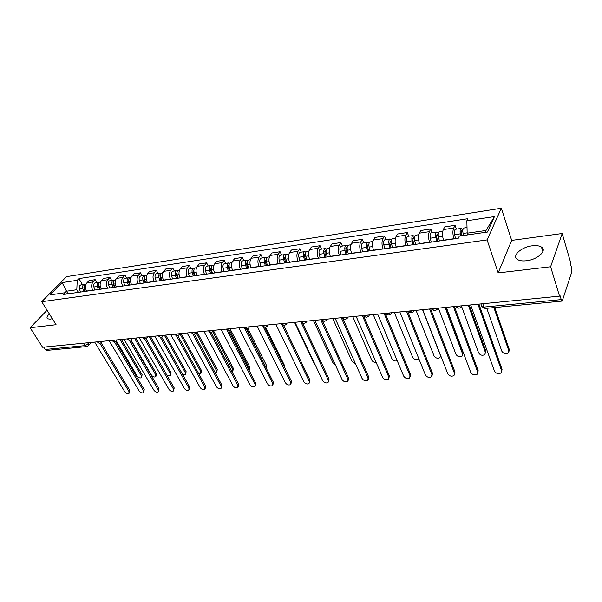 <?xml version="1.0" encoding="UTF-8"?>
<svg xmlns="http://www.w3.org/2000/svg" width="602" height="602" viewBox="0 0 602 602"><rect width="100%" height="100%" fill="white"/><g stroke="black" fill="none" stroke-linecap="round" stroke-linejoin="round"><path stroke-width="0.9" d="M49.326 313.868C47.009 316.216 46.437 317.871 47.611 318.819L50.192 319.143L52.321 318.669M526.472 260.749C537.533 259.658 547.444 250.515 541.469 247.068C539.347 245.736 536.262 245.315 532.206 245.812C521.302 246.986 511.504 255.933 517.434 259.462C519.473 260.764 522.491 261.193 526.472 260.749M550.619 266.754L562.193 233.508L511.677 240.394L501.331 208.247L66.491 276.642L41.741 301.707L487.086 239.912L498.178 272.902L550.619 266.754L559.544 296.146L42.599 347.241L30.1 327.744L56.084 324.704L41.741 301.707M562.193 233.508L570.523 262.163L570.214 263.112L571.486 267.491L571.697 272.217L562.223 301.068L485.069 308.45L483.94 307.065L561.237 299.593L562.223 301.068M46.903 350.394L45.225 349.469L85.108 345.616L88.306 343.877L89.42 342.613M43.72 347.128L45.225 349.469M47.069 310.248L30.1 327.744M561.237 299.593L559.875 295.108L559.544 296.146M454.006 238.881L453.946 238.708C452.659 234.479 452.576 230.927 453.697 228.03L455.059 225.329L444.705 226.894L443.305 229.588C442.169 232.462 442.244 235.999 443.539 240.19L443.599 240.364M456.399 229.129L455.059 225.329M429.632 242.358L429.565 242.177C428.255 238.031 428.188 234.524 429.369 231.665L430.806 228.986L420.768 230.506L419.301 233.17C418.097 236.014 418.157 239.498 419.481 243.614L419.549 243.787M432.176 232.718L430.806 228.986M406.011 245.721L405.944 245.548C404.604 241.47 404.552 238.016 405.793 235.186L407.291 232.538L397.561 234.005L396.033 236.646C394.777 239.461 394.814 242.892 396.161 246.94L396.229 247.113M408.698 236.21L407.291 232.538M383.105 248.98L383.038 248.807C381.676 244.803 381.638 241.394 382.932 238.603L384.49 235.984L375.054 237.406L373.466 240.017C372.156 242.802 372.179 246.18 373.549 250.161L373.624 250.327M385.92 239.588L384.49 235.984M360.884 252.14L360.816 251.975C359.432 248.032 359.409 244.683 360.748 241.914L362.374 239.325L353.208 240.702L351.568 243.291C350.206 246.037 350.221 249.371 351.613 253.284L351.681 253.457M363.826 242.869L362.374 239.325M339.317 255.21L339.25 255.052C337.85 251.169 337.842 247.866 339.227 245.134L340.898 242.561L332.003 243.908L330.31 246.466C328.903 249.183 328.91 252.471 330.317 256.324L330.385 256.482M342.38 246.052L340.898 242.561M318.383 258.198L318.308 258.032C316.893 254.217 316.9 250.959 318.323 248.257L320.046 245.714L311.407 247.016L309.661 249.552C308.216 252.238 308.209 255.474 309.631 259.266L309.706 259.432M321.551 249.145L320.046 245.714M298.043 261.087L297.975 260.929C296.538 257.174 296.553 253.961 298.02 251.29L299.796 248.769L291.398 250.041L289.607 252.547C288.125 255.203 288.102 258.401 289.539 262.133L289.615 262.291M301.309 252.148L299.796 248.769M278.282 263.902L278.207 263.744C276.762 260.049 276.792 256.873 278.297 254.232L280.103 251.741L271.946 252.975L270.11 255.459C268.597 258.085 268.56 261.238 270.012 264.918L270.087 265.068M281.638 255.067L280.103 251.741M259.071 266.641L258.995 266.483C257.536 262.841 257.573 259.71 259.116 257.099L260.967 254.631L253.028 255.835L251.162 258.288C249.604 260.892 249.559 264 251.026 267.619L251.102 267.77M262.517 257.904L260.967 254.631M240.386 269.297L240.311 269.147C238.836 265.557 238.889 262.472 240.461 259.891L242.35 257.445L234.622 258.612L232.718 261.042C231.138 263.616 231.085 266.686 232.56 270.253L232.635 270.403M243.915 260.666L242.35 257.445M222.213 271.886L222.138 271.735C220.648 268.206 220.708 265.158 222.311 262.6L224.23 260.177L216.712 261.313L214.779 263.721C213.168 266.272 213.1 269.297 214.59 272.811L214.666 272.962M225.81 263.352L224.23 260.177M204.522 274.407L204.447 274.256C202.949 270.772 203.017 267.77 204.642 265.234L206.599 262.841L199.277 263.947L197.313 266.332C195.673 268.853 195.605 271.841 197.102 275.302L197.178 275.453M208.194 265.964L206.599 262.841M187.297 276.86L187.222 276.709C185.717 273.278 185.792 270.313 187.448 267.807L189.427 265.437L182.301 266.513L180.307 268.876C178.636 271.367 178.561 274.316 180.066 277.733L180.141 277.876M191.03 268.515L189.427 265.437M170.516 279.245L170.441 279.102C168.929 275.716 169.011 272.789 170.69 270.313L172.706 267.958L165.753 269.011L163.736 271.351C162.051 273.82 161.961 276.732 163.473 280.096L163.556 280.239M174.317 270.998L172.706 267.958M154.172 281.57L154.097 281.435C152.577 278.094 152.675 275.204 154.368 272.751L156.407 270.418L149.635 271.442L147.588 273.76C145.88 276.205 145.789 279.08 147.309 282.398L147.385 282.541M158.025 273.413L156.407 270.418M138.249 283.843L138.167 283.7C136.646 280.412 136.744 277.552 138.46 275.122L140.522 272.819L133.922 273.82L131.853 276.115C130.122 278.53 130.024 281.375 131.552 284.648L131.627 284.784M142.155 275.769L140.522 272.819M122.718 286.055L122.635 285.912C121.107 282.669 121.213 279.847 122.951 277.439L125.035 275.159L118.594 276.13L116.51 278.402C114.764 280.795 114.651 283.61 116.186 286.838L116.261 286.973M126.668 278.064L125.035 275.159M107.57 288.207L107.495 288.072C105.96 284.874 106.072 282.082 107.826 279.704L109.925 277.439L103.642 278.387L101.542 280.637C99.774 283.008 99.661 285.784 101.196 288.968L101.279 289.103M111.566 280.306L109.925 277.439M92.798 290.315L92.716 290.179C91.18 287.019 91.293 284.264 93.069 281.902L95.184 279.667L89.058 280.592L86.936 282.82C85.153 285.167 85.032 287.914 86.575 291.052L86.65 291.187M96.832 282.496L95.184 279.667M485.144 232.38L486.017 230.476L467.167 233.2L467.754 234.878M467.167 233.2L466.851 220.783L494.46 216.57L487.432 232.048L459.334 236.089L458.257 238.279L63.496 294.483L65.212 292.715L49.996 294.897L62.104 282.609L77.229 280.299L76.8 289.728L66.393 291.24L64.918 292.76M466.851 220.783L467.874 218.699L78.885 278.598L77.229 280.299M501.331 208.247L487.086 239.912M511.677 240.394L498.178 272.902M67.612 293.257L62.104 282.609M78.38 292.369L76.8 289.728M82.459 284.626L78.885 278.598M69.373 293.648L65.212 292.715M494.46 216.57L486.017 230.476M478.921 304.115L502.053 369.319L501.714 371.411M470.644 304.936L494.445 371.043C496.221 373.676 498.433 374.293 501.082 372.894L501.571 370.644L477.965 304.206M463.532 235.48L463.073 233.448C462.554 230.37 462.84 228.557 463.931 228.007L467.024 227.548M461.659 235.751L461.079 233.2L461.493 230.596L462.803 231.454M486.777 308.292L501.82 351.184C503.55 353.78 505.71 354.367 508.321 352.945L508.81 350.71L493.888 307.607M460.816 235.871L460.349 233.839C459.838 230.769 460.124 228.963 461.215 228.414L462.825 230.333M455.541 238.663L454.623 234.667C454.111 231.612 454.405 229.813 455.511 229.257L461.155 228.421M494.776 307.524L509.269 349.446L508.946 351.5M460.959 231.725L462.268 231.537L462.818 230.415M454.412 306.538L478.169 370.674L477.807 372.811M446.315 307.336L470.741 372.367C472.487 374.933 474.639 375.558 477.19 374.226L477.657 371.983L453.411 306.636M430.648 308.886L454.984 371.991L454.615 374.166M422.732 309.669L447.73 373.654C449.453 376.16 451.545 376.784 454.006 375.52L454.45 373.278L429.61 308.992M439.4 240.966L438.474 237.015C437.955 233.99 438.264 232.199 439.4 231.65L442.771 231.145M437.646 241.214L436.601 236.759L437.052 234.186L438.211 235.058M461.674 306.636L478.56 352.764C480.261 355.3 482.36 355.887 484.873 354.54L485.347 352.305L468.303 305.161M436.766 241.342L435.84 237.391C435.321 234.374 435.63 232.59 436.774 232.041L438.286 233.538M431.22 242.132L430.295 238.196C429.775 235.194 430.091 233.41 431.243 232.861L436.706 232.048M469.236 305.071L485.837 351.056L485.49 353.156M436.48 235.307L437.85 235.104L438.211 234.426M415.576 244.359L414.643 240.469C414.116 237.497 414.447 235.728 415.628 235.179L418.736 234.72M413.935 244.593L412.874 240.206L413.356 237.67L414.379 238.542M438.384 308.119L455.962 354.307C457.633 356.775 459.68 357.37 462.11 356.091L462.554 353.856L445.096 307.456M413.025 244.721L412.084 240.838C411.565 237.873 411.896 236.112 413.085 235.555L414.515 236.767M407.652 245.488L406.711 241.62C406.184 238.663 406.523 236.902 407.72 236.353L413.017 235.563M446.067 307.359L463.073 352.621L462.712 354.766M412.769 238.776L414.372 238.234M407.599 311.166L432.477 373.27L432.086 375.475M399.848 311.926L425.388 374.903C427.081 377.356 429.113 377.981 431.491 376.777L431.912 374.542L406.523 311.272M385.235 313.371L410.602 374.504L410.203 376.747M377.65 314.124L403.679 376.122C405.349 378.515 407.328 379.14 409.623 377.996L410.015 375.761L384.129 313.484M363.525 315.523L389.351 375.716L388.937 378.026M356.098 316.253L382.579 377.296C384.226 379.636 386.153 380.268 388.365 379.177L388.741 376.957L362.389 315.636M392.481 247.648L391.533 243.818C391.007 240.89 391.36 239.152 392.587 238.595L395.439 238.174M390.946 247.866L389.878 243.547L390.382 241.048L391.27 241.921M416.042 310.331L434.004 355.797C435.652 358.213 437.646 358.815 439.987 357.596L440.416 355.361L422.559 309.684M390.006 247.994L389.058 244.179C388.531 241.259 388.884 239.521 390.111 238.964L391.473 239.957M384.798 248.739L383.843 244.939C383.316 242.027 383.67 240.288 384.911 239.739L390.043 238.979M389.765 242.147L391.27 241.869M370.079 250.831L369.116 247.068C368.59 244.186 368.958 242.471 370.222 241.914L372.849 241.53M394.34 312.476L412.656 357.249C414.281 359.612 416.223 360.214 418.48 359.048L418.804 358.664M368.65 251.034L367.566 246.79L368.1 244.322L368.853 244.939M367.679 251.177L366.716 247.422C366.189 244.54 366.558 242.824 367.83 242.275L369.131 243.095M362.622 251.899L361.659 248.152C361.125 245.285 361.501 243.577 362.78 243.02L367.754 242.282M348.34 253.931L347.369 250.229C346.842 247.384 347.226 245.691 348.528 245.134L350.921 244.781M373.248 314.56L391.894 358.664C393.249 360.764 395.025 361.456 397.215 360.726M347.008 254.119L345.909 249.943L346.466 247.505L347.113 247.896M346.007 254.262L345.036 250.56C344.51 247.731 344.893 246.037 346.203 245.481L347.452 246.18M341.101 254.962L340.122 251.275C339.596 248.453 339.987 246.767 341.304 246.21L346.127 245.496M342.651 318.067L368.687 376.882L368.258 379.26M335.163 318.323L362.065 378.447C363.683 380.735 365.565 381.359 367.709 380.329L368.055 378.109L341.274 317.721M327.232 256.934L326.254 253.291C325.72 250.492 326.126 248.814 327.458 248.265L329.648 247.941M352.749 316.584L371.69 360.041C372.668 361.727 374.135 362.502 376.099 362.366M325.991 257.114L324.884 252.998L325.471 250.59L326.013 250.838M324.967 257.257L323.989 253.615C323.455 250.823 323.861 249.153 325.2 248.596L326.397 249.19M320.204 257.934L319.218 254.307C318.684 251.523 319.098 249.86 320.445 249.303L325.125 248.611M322.431 320.678L348.588 378.026L348.144 380.456M314.823 320.332L342.102 379.561C343.704 381.803 345.54 382.428 347.61 381.442L347.933 379.237L320.761 319.745M306.734 259.853L305.748 256.264C305.214 253.51 305.628 251.854 306.997 251.305L308.984 251.004M332.808 318.556L352.035 361.381L355.466 363.706M305.575 260.019L304.462 255.963L305.071 253.585L305.515 253.735M304.537 260.169L303.543 256.58C303.009 253.833 303.431 252.178 304.8 251.628L305.951 252.133M299.901 260.824L298.908 257.25C298.381 254.511 298.803 252.87 300.18 252.313L304.717 251.636M302.671 322.935L329.031 379.132L328.572 381.615M295.048 322.288L322.687 380.645C324.267 382.842 326.058 383.466 328.06 382.526L328.361 380.329L300.819 321.716M286.815 262.69L285.815 259.153C285.28 256.437 285.717 254.804 287.109 254.255L288.907 253.984M313.409 320.475L332.891 362.682L335.284 364.752M285.739 262.841L284.618 258.852L285.596 256.587M284.678 262.991L283.677 259.462C283.143 256.753 283.58 255.12 284.979 254.571L286.093 255M280.171 263.638L279.177 260.117C278.643 257.415 279.08 255.79 280.479 255.24L284.897 254.578M283.407 325.012L309.992 380.216L309.526 382.737M275.821 324.192L303.784 381.706C305.342 383.85 307.095 384.475 309.037 383.579L309.3 381.397L281.435 323.635M267.446 265.444L266.445 261.96C265.911 259.289 266.355 257.671 267.777 257.122L269.395 256.881M294.528 322.341L314.244 363.947L315.448 365.361M266.453 265.587L265.324 261.652L266.242 259.372M265.369 265.745L264.368 262.261C263.834 259.59 264.278 257.98 265.708 257.43L266.776 257.806M260.99 266.362L259.989 262.901C259.454 260.237 259.898 258.627 261.336 258.077L265.617 257.445M264.639 326.976L291.458 381.269L290.977 383.82M257.114 326.036L285.371 382.737C286.921 384.836 288.629 385.461 290.503 384.603L290.751 382.436L262.577 325.494M246.353 328.842L273.398 382.293L272.909 384.874M238.911 327.834L267.438 383.737C268.966 385.799 270.637 386.416 272.458 385.596L272.683 383.444L244.472 327.797M228.534 330.618L255.805 383.286L255.308 385.897M221.19 329.587L249.965 384.716C251.478 386.74 253.111 387.357 254.879 386.567L255.075 384.43L226.856 330.016M211.174 332.334L238.663 384.264L238.151 386.89M203.927 331.296L232.936 385.664C234.426 387.65 236.029 388.267 237.737 387.515L237.91 385.385L209.594 331.965M194.25 333.975L221.942 385.212L221.423 387.861M187.117 332.959L216.329 386.597C217.804 388.546 219.369 389.155 221.032 388.433L221.182 386.326L192.738 333.786M177.748 335.562L205.628 386.138L205.109 388.794M170.727 334.577L200.127 387.5C201.587 389.411 203.122 390.021 204.733 389.328L204.861 387.236L176.296 335.517M248.618 268.131L247.61 264.692C247.076 262.058 247.527 260.463 248.98 259.913L250.424 259.695M247.7 268.259L246.564 264.383L247.414 262.103M246.594 268.417L245.586 264.985C245.052 262.352 245.511 260.764 246.963 260.214L248.001 260.538M242.335 269.019L241.327 265.602C240.792 262.984 241.251 261.396 242.711 260.847L246.873 260.222M283.437 325.027L302.196 364.022M230.295 270.734L229.287 267.348C228.752 264.752 229.219 263.179 230.686 262.63L231.966 262.434M229.452 270.855L228.308 267.04L229.099 264.775M228.331 271.013L227.315 267.634C226.781 265.038 227.255 263.465 228.722 262.916L229.731 263.202M224.185 271.607L223.169 268.236C222.635 265.648 223.109 264.082 224.584 263.533L228.64 262.931M265.535 327.029L284.242 364.932L284.279 366.746M212.468 273.278L211.452 269.937C210.918 267.371 211.392 265.821 212.89 265.271L214.011 265.106M266.415 368.477L246.752 328.858M211.686 273.383L210.542 269.621L211.272 267.378M210.549 273.549L209.534 270.215C208.999 267.657 209.481 266.099 210.978 265.55L211.949 265.798M206.516 274.121L205.5 270.802C204.966 268.251 205.448 266.701 206.945 266.152L210.888 265.565M247.896 328.564L266.859 366.129L266.453 368.559M195.108 275.746L194.092 272.458C193.551 269.929 194.04 268.387 195.552 267.845L196.53 267.694M249.123 370.38L249.198 368.379L229.573 330.43M194.393 275.844L193.242 272.134L193.912 269.929M193.242 276.009L192.226 272.729C191.692 270.2 192.181 268.665 193.693 268.116L194.634 268.334M189.314 276.574L188.298 273.293C187.756 270.78 188.253 269.245 189.773 268.703L193.603 268.131M230.543 329.776L249.913 367.295L249.416 369.876M178.207 278.154L177.184 274.911C176.649 272.413 177.146 270.892 178.674 270.351L179.509 270.223M232.086 371.84L232.65 369.5L212.694 331.71M177.552 278.244L176.394 274.58L177.011 272.42M176.386 278.41L175.363 275.174C174.828 272.683 175.332 271.163 176.86 270.614L177.771 270.802M172.563 278.959L171.54 275.724C170.998 273.24 171.502 271.728 173.037 271.186L176.77 270.629M213.499 330.724L233.38 368.432L232.876 371.028M161.735 280.494L160.711 277.296C160.177 274.836 160.681 273.331 162.231 272.789L162.931 272.683M215.365 373.037L216.359 372.691L216.509 370.599L196.117 332.755M161.14 280.585L159.981 276.973L160.538 274.851M159.966 280.75L158.943 277.552C158.401 275.099 158.913 273.594 160.463 273.052L161.344 273.218M156.234 281.277L155.211 278.094C154.676 275.641 155.181 274.143 156.738 273.601L160.373 273.067M197.042 331.973L217.254 369.538L216.735 372.156M161.652 337.097L189.72 387.041L189.194 389.712M154.752 336.157L184.317 388.388C185.762 390.262 187.267 390.871 188.84 390.201L188.938 388.124L160.252 337.165M145.684 282.782L144.653 279.621C144.119 277.198 144.638 275.708 146.196 275.167L146.775 275.084M198.953 374.015L200.624 373.744L200.752 371.675L179.893 333.711M145.142 282.857L143.983 279.298L144.48 277.236M143.961 283.03L142.93 279.877C142.396 277.447 142.915 275.964 144.48 275.423L145.33 275.565M140.326 283.55L139.295 280.404C138.761 277.981 139.28 276.506 140.845 275.964L144.382 275.438M181.164 333.546L201.504 370.621L200.978 373.248M145.947 338.58L174.196 387.921L173.654 390.6M139.175 337.692L168.891 389.246C170.321 391.089 171.796 391.691 173.323 391.059L173.399 388.997L144.593 338.753M130.032 285.009L129.009 281.894C128.474 279.494 128.994 278.026 130.574 277.484L131.033 277.417M182.812 374.753L185.265 374.775L185.371 372.721L164.369 335.201M129.55 285.077L128.384 281.563L128.836 279.561M128.354 285.25L127.323 282.135C126.789 279.742 127.315 278.274 128.896 277.74L129.723 277.861M124.81 285.754L123.779 282.654C123.244 280.269 123.771 278.801 125.351 278.259L128.798 277.748M165.67 335.073L186.131 371.682L185.604 374.316M130.619 340.017L159.033 388.779L158.499 391.466M123.974 339.197L153.834 390.088C155.248 391.902 156.693 392.504 158.175 391.887L158.236 389.848L129.31 340.28M114.779 287.184L113.748 284.106C113.214 281.744 113.74 280.291 115.328 279.749L115.674 279.697M166.829 375.061L170.261 375.783L170.343 373.744L149.236 336.699M114.342 287.244L113.176 283.775L113.567 281.834M113.138 287.417L112.107 284.347C111.573 281.984 112.1 280.532 113.695 279.99L114.5 280.103M109.677 287.906L108.646 284.844C108.112 282.488 108.646 281.044 110.241 280.502L113.597 280.005M150.553 336.571L171.111 372.713L170.584 375.355M115.667 341.409L144.232 389.622L143.69 392.301M109.15 340.664L139.122 390.916C140.522 392.692 141.944 393.287 143.389 392.7L143.426 390.675L114.388 341.755M99.887 289.306L98.856 286.266C98.329 283.926 98.863 282.496 100.466 281.954L100.7 281.924M130.912 339.852L151.403 375.031C152.765 376.792 154.165 377.371 155.602 376.769L155.662 374.737L134.464 338.158M99.503 289.359L98.337 285.927L98.675 284.054M98.292 289.532L97.261 286.499C96.726 284.167 97.261 282.729 98.863 282.195L99.654 282.293M94.913 290.013L93.882 286.988C93.348 284.663 93.889 283.226 95.492 282.692L98.773 282.21M135.789 338.031L156.445 373.729L155.91 376.37M101.061 342.771L129.776 390.442L129.234 393.121M94.672 342.094L124.757 391.714C126.142 393.467 127.541 394.062 128.941 393.497L128.956 391.481L99.819 343.185M85.364 291.368L84.333 288.373C83.798 286.063 84.34 284.641 85.958 284.106L86.086 284.091M116.352 340.867L137.151 376.002C138.505 377.732 139.882 378.312 141.282 377.725L141.32 375.716L120.031 339.588M85.025 291.421L83.859 288.034L84.145 286.236M83.798 291.594L82.767 288.599C82.241 286.296 82.783 284.874 84.393 284.34L85.16 284.422M80.51 292.06L79.479 289.08C78.945 286.778 79.487 285.363 81.104 284.829L84.303 284.355M121.363 339.453L142.11 374.715L141.568 377.356M97.336 341.831L98.269 342.199L100.075 341.56M112.04 340.378L113.01 340.747L114.847 340.1M127.112 338.888L128.121 339.257L129.987 338.602M142.561 337.361L143.607 337.737L145.503 337.067M158.409 335.796L159.492 336.172L161.426 335.495M174.655 334.185L175.792 334.569L177.756 333.884M191.331 332.537L192.512 332.921L194.514 332.221M208.45 330.844L209.677 331.228L211.716 330.528M226.028 329.113L227.308 329.497L229.385 328.775M244.088 327.322L245.42 327.714L247.535 326.984M262.645 325.494L264.03 325.878L266.182 325.14M281.713 323.605L283.158 323.996L285.356 323.244M301.331 321.664L302.836 322.055L305.079 321.295M321.513 319.67L323.078 320.068L325.366 319.293M342.282 317.623L343.915 318.014L346.248 317.224M363.668 315.508L365.376 315.899L367.754 315.102M385.694 313.326L387.477 313.725L389.908 312.912M408.397 311.083L410.255 311.482L412.739 310.655M431.8 308.773L433.741 309.172L436.277 308.329M455.947 306.388L457.971 306.787L460.56 305.929M87.644 342.786L88.306 343.877L88.298 345.834L86.68 346.586L85.108 345.616L83.618 343.185M86.575 291.052L92.716 290.179M101.196 288.968L107.495 288.072M116.186 286.838L122.635 285.912M131.552 284.648L138.167 283.7M147.309 282.398L154.097 281.435M163.473 280.096L170.441 279.102M180.066 277.733L187.222 276.709M197.102 275.302L204.447 274.256M214.59 272.811L222.138 271.735M232.56 270.253L240.311 269.147M251.026 267.619L258.995 266.483M270.012 264.918L278.207 263.744M289.539 262.133L297.975 260.929M309.631 259.266L318.308 258.032M330.317 256.324L339.25 255.052M351.613 253.284L360.816 251.975M373.549 250.161L383.038 248.807M396.161 246.94L405.944 245.548M419.481 243.614L429.565 242.177M443.539 240.19L453.946 238.708M101.542 280.637L107.826 279.704M116.51 278.402L122.951 277.439M131.853 276.115L138.46 275.122M147.588 273.76L154.368 272.751M163.736 271.351L170.69 270.313M180.307 268.876L187.448 267.807M197.313 266.332L204.642 265.234M214.779 263.721L222.311 262.6M232.718 261.042L240.461 259.891M251.162 258.288L259.116 257.099M270.11 255.459L278.297 254.232M289.607 252.547L298.02 251.29M309.661 249.552L318.323 248.257M330.31 246.466L339.227 245.134M351.568 243.291L360.748 241.914M373.466 240.017L382.932 238.603M396.033 236.646L405.793 235.186M419.301 233.17L429.369 231.665M443.305 229.588L453.697 228.03M86.936 282.82L93.069 281.902M462.103 305.778L461.471 306.847C459.529 308.691 457.716 308.555 456.015 306.441L455.992 306.38M437.85 308.171L437.218 309.255C435.329 311.038 433.553 310.903 431.897 308.849L431.867 308.766M414.334 310.497L413.709 311.588C411.858 313.311 410.128 313.175 408.51 311.174L408.472 311.076M391.526 312.754L390.909 313.845C389.103 315.516 387.402 315.373 385.829 313.439L385.777 313.318M369.402 314.936L368.793 316.042C367.017 317.653 365.354 317.517 363.811 315.629L363.758 315.501M347.911 317.066L347.316 318.165C345.578 319.73 343.953 319.594 342.44 317.758L342.372 317.608M327.044 319.128L326.465 320.226C324.756 321.746 323.161 321.611 321.679 319.828L321.603 319.662M306.772 321.129L306.207 322.236C304.529 323.703 302.964 323.575 301.504 321.829L301.429 321.656M287.064 323.078L286.514 324.177C284.866 325.614 283.324 325.479 281.902 323.778L281.811 323.598M267.905 324.975L267.363 326.073C265.745 327.465 264.233 327.337 262.826 325.674L262.735 325.479M249.266 326.811L248.739 327.909C247.144 329.271 245.654 329.136 244.277 327.518L244.171 327.315M231.123 328.609L230.619 329.7C229.046 331.025 227.579 330.897 226.224 329.309L226.111 329.098M213.469 330.355L212.973 331.439C211.422 332.733 209.978 332.605 208.646 331.055L208.533 330.837M196.267 332.048L195.793 333.132C194.265 334.396 192.843 334.268 191.526 332.755L191.406 332.53M179.516 333.704L179.057 334.78C177.552 336.014 176.145 335.893 174.851 334.411L174.723 334.178M163.195 335.322L162.751 336.39C161.261 337.594 159.876 337.474 158.597 336.021L158.461 335.788M147.279 336.894L146.85 337.955C145.383 339.137 144.013 339.016 142.749 337.594L142.614 337.353M131.763 338.429L131.349 339.483C129.897 340.642 128.542 340.521 127.3 339.129L127.157 338.881M116.63 339.919L116.231 340.973C114.794 342.109 113.454 341.989 112.228 340.619L112.077 340.371M101.858 341.379L101.475 342.425C100.052 343.539 98.736 343.418 97.516 342.079L97.366 341.823M481.472 305.553L481.871 306.689L483.94 307.065L482.766 303.732M485.129 308.45L481.871 306.689L480.893 303.92M501.571 370.644L502.053 369.319M463.073 233.448L467.16 232.854M454.623 234.667L460.349 233.839M509.269 349.446L508.81 350.71M477.657 371.983L478.169 370.674M454.45 373.278L454.984 371.991M438.474 237.015L442.651 236.405M430.295 238.196L435.84 237.391M485.837 351.056L485.347 352.305M414.643 240.469L418.578 239.897M406.711 241.62L412.084 240.838M463.073 352.621L462.554 353.856M431.912 374.542L432.477 373.27M410.015 375.761L410.602 374.504M388.741 376.957L389.351 375.716M391.533 243.818L395.251 243.283M383.843 244.939L389.058 244.179M369.116 247.068L372.63 246.564M367.461 245.405L368.86 245.202M361.659 248.152L366.716 247.422M347.369 250.229L350.68 249.747M345.811 248.573L347.113 248.385M340.122 251.275L345.036 250.56M368.055 378.109L368.687 376.882M326.254 253.291L329.369 252.832M324.787 251.651L325.998 251.478M319.218 254.307L323.989 253.615M347.933 379.237L348.588 378.026M305.748 256.264L308.683 255.835M304.364 254.638L305.485 254.473M298.908 257.25L303.543 256.58M328.361 380.329L329.031 379.132M285.815 259.153L288.584 258.755M284.52 257.543L285.559 257.393M279.177 260.117L283.677 259.462M309.3 381.397L309.992 380.216M266.445 261.96L269.049 261.584M265.234 260.365L266.189 260.222M259.989 262.901L264.368 262.261M290.751 382.436L291.458 381.269M272.683 383.444L273.398 382.293M255.075 384.43L255.805 383.286M237.91 385.385L238.663 384.264M221.182 386.326L221.942 385.212M204.861 387.236L205.628 386.138M247.61 264.692L250.056 264.338M246.474 263.112L247.354 262.984M241.327 265.602L245.586 264.985M229.287 267.348L231.589 267.017M228.218 265.783L229.031 265.663M223.169 268.236L227.315 267.634M284.242 364.932L283.76 365.692M211.452 269.937L213.612 269.621M210.459 268.379L211.197 268.274M205.5 270.802L209.534 270.215M266.859 366.129L266.159 367.22M194.092 272.458L196.117 272.164M193.159 270.915L193.836 270.81M188.298 273.293L192.226 272.729M249.913 367.295L249.198 368.379M177.184 274.911L179.08 274.632M176.318 273.376L176.935 273.285M171.54 275.724L175.363 275.174M233.38 368.432L232.65 369.5M160.711 277.296L162.487 277.04M159.906 275.776L160.463 275.693M155.211 278.094L158.943 277.552M217.254 369.538L216.509 370.599M188.938 388.124L189.72 387.041M144.653 279.621L146.316 279.381M143.908 278.116L144.412 278.049M139.295 280.404L142.93 279.877M201.504 370.621L200.752 371.675M173.399 388.997L174.196 387.921M129.009 281.894L130.559 281.668M128.316 280.404L128.76 280.336M123.779 282.654L127.323 282.135M186.131 371.682L185.371 372.721M158.236 389.848L159.033 388.779M113.748 284.106L115.185 283.896M113.101 282.624L113.5 282.571M108.646 284.844L112.107 284.347M171.111 372.713L170.343 373.744M143.426 390.675L144.232 389.622M98.856 286.266L100.203 286.07M93.882 286.988L97.261 286.499M156.445 373.729L155.662 374.737M128.956 391.481L129.776 390.442M84.333 288.373L85.574 288.192M79.479 289.08L82.767 288.599M142.11 374.715L141.32 375.716M541.469 247.068L542.869 251.644M267.837 325.373L268.123 324.952M249.183 327.27L249.521 326.788M231.04 329.113L231.424 328.579M213.371 330.897L213.8 330.317M196.169 332.635L196.643 332.018M179.411 334.328L179.93 333.666M163.089 335.969L163.639 335.276M147.166 337.572L147.753 336.849M131.65 339.122L132.274 338.377M116.51 340.642L117.164 339.867M101.746 342.117L102.423 341.326M91.293 342.425L88.554 345.548M86.68 346.586L46.813 350.402"/></g></svg>

